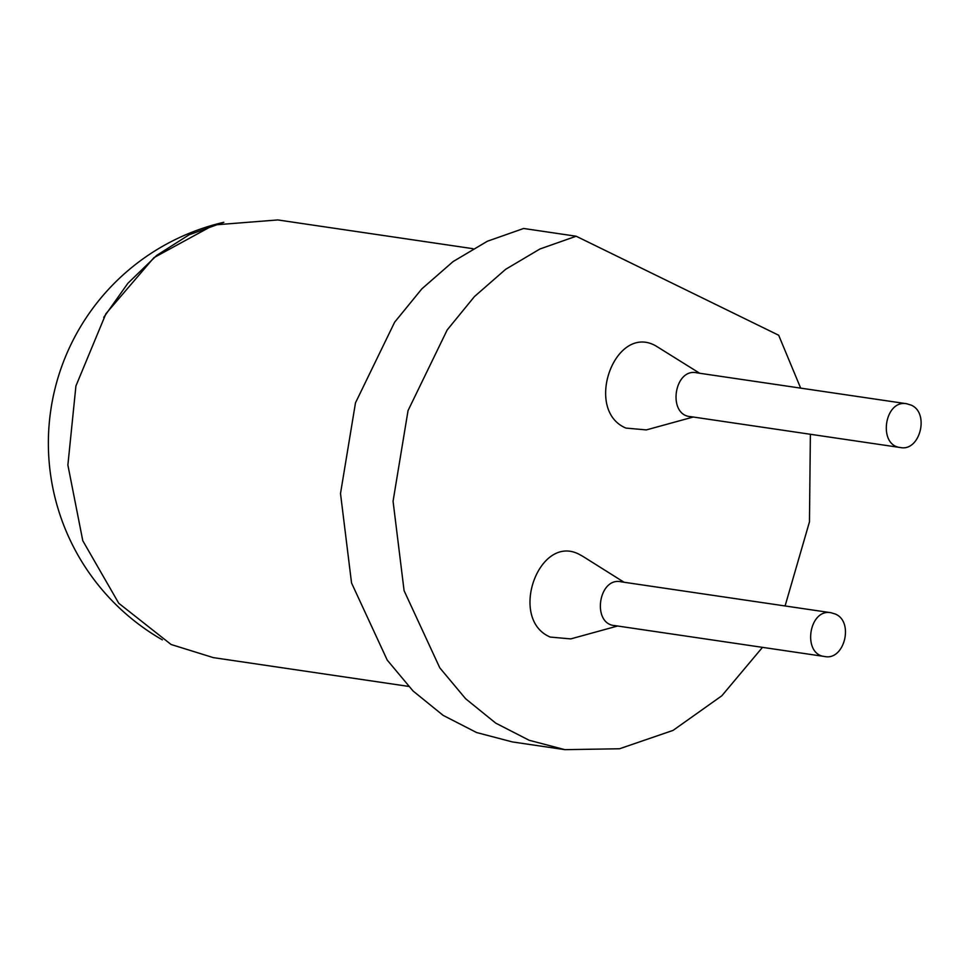 <?xml version="1.0" encoding="UTF-8"?>
<svg xmlns="http://www.w3.org/2000/svg" width="969" height="969" viewBox="0 0 969 969"><rect width="100%" height="100%" fill="white"/><g stroke="black" fill="none" stroke-linecap="round" stroke-linejoin="round"><path stroke-width="1.45" d="M162.356 639.855A226.734 226.734 0 0 1 223.851 222.276L189.197 234.74L156.784 255.344L127.908 283.251L103.731 317.372M473.017 248.694L277.788 219.939L213.81 224.978L153.938 257.645L105.912 313.726L75.921 385.977L67.878 465.047L82.789 540.738L118.739 603.239L171.089 644.494L213.325 657.624L408.543 686.391M762.482 647.353L721.808 695.803L673.055 730.396L619.554 748.758L564.927 749.667L529.171 740.28L495.716 723.116L465.604 698.722L439.793 667.847L404.097 590.702L393.063 501.252L408.046 410.59L447.193 329.932L474.422 296.587L505.661 269.309L539.939 248.985L576.18 236.23L778.676 335.238L800.66 388.121M810.375 434.269L809.466 521.843L785.084 605.964M576.18 236.23L523.623 228.478L487.371 241.245L453.092 261.569L421.854 288.847L394.637 322.192L355.49 402.838L340.507 493.512L351.541 582.963L387.237 660.107L413.048 690.982L443.148 715.376L476.603 732.54L512.371 741.927L564.927 749.667M699.703 373.259L655.686 345.8C614.903 322.943 583.326 410.166 625.901 428.08L646.335 429.909L693.259 417.021M582.841 556.363L580.031 554.789C539.248 531.933 507.671 619.167 550.247 637.069L570.68 638.898M835.387 614.067C854.21 621.759 844.399 660.834 824.716 656.51C801.957 654.547 808.788 608.072 831.16 612.771L835.387 614.067M911.042 405.078C929.865 412.77 920.053 451.845 900.371 447.508C877.611 445.558 884.443 399.083 906.814 403.782L911.042 405.078M615.485 625.708L614.479 625.599C591.659 623.636 598.515 577.039 620.935 581.751L622.037 581.945M691.139 416.706L690.134 416.609C667.314 414.647 674.17 368.05 696.59 372.75L697.692 372.956M614.479 625.55L824.716 656.522M620.923 581.788L831.16 612.747M690.134 416.561L900.371 447.533M696.578 372.799L906.814 403.758M624.048 582.248L582.841 556.351M617.604 626.01L570.68 638.922"/></g></svg>
